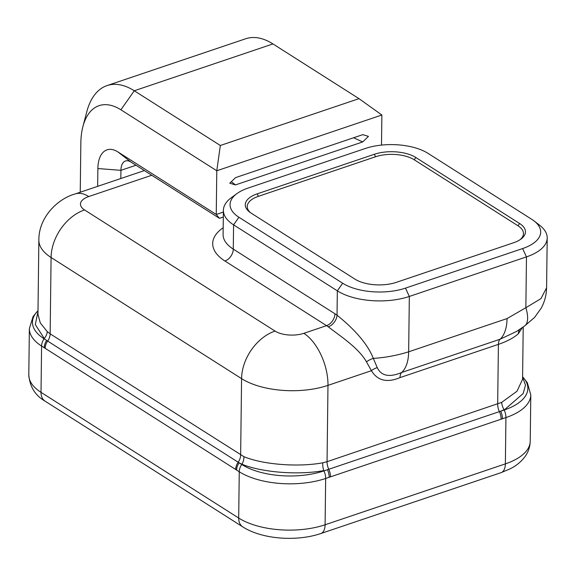 <?xml version="1.0" encoding="UTF-8"?>
<svg xmlns="http://www.w3.org/2000/svg" width="576" height="576" viewBox="0 0 576 576"><rect width="100%" height="100%" fill="white"/><g stroke="black" fill="none" stroke-linecap="round" stroke-linejoin="round"><path stroke-width="0.86" d="M396.374 282.341L513.518 242.77A29.642 13.824 0.7 0 0 520.913 239.112A29.642 13.824 0.7 0 0 519.588 223.481L415.836 157.5A29.642 13.824 0.7 0 0 374.364 154.274L257.22 193.846A29.642 13.824 0.7 0 0 249.646 212.083A29.642 13.824 0.7 0 0 251.15 213.127L354.902 279.108A29.642 13.824 0.7 0 0 396.374 282.341M250.531 212.724A27.662 12.902 -179.3 0 1 258.379 196.344L375.523 156.773A27.662 12.902 -179.3 0 1 414.23 159.782L517.982 225.763A27.662 12.902 -179.3 0 1 520.013 239.731M365.263 148.493A44.87 20.93 -179.3 0 1 428.054 153.374L531.806 219.355A44.87 20.93 -179.3 0 1 534.074 220.946A44.87 20.93 -179.3 0 1 522.612 248.558L405.475 288.122A44.87 20.93 -179.3 0 1 342.684 283.234L238.932 217.253A44.87 20.93 -179.3 0 1 236.93 193.601A44.87 20.93 -179.3 0 1 248.119 188.057L365.263 148.493M38.002 310.673L33.113 316.462L29.369 328.558A61.754 28.8 0.7 0 0 41.587 346.039L44.208 347.702A10.289 7.272 -57.5 0 1 46.699 340.452L44.086 338.789A58.738 27.396 -179.3 0 1 38.002 310.752M44.208 347.702L45.18 348.322A10.289 7.272 -57.5 0 1 47.664 341.078L44.086 338.789A10.289 7.272 -57.5 0 0 41.587 346.039L41.018 392.335A61.754 28.8 -179.3 0 1 28.8 374.854L29.369 328.558M45.18 348.322L236.642 470.081A10.289 7.272 -57.5 0 1 239.134 462.83L47.664 341.078A10.289 7.272 -57.5 0 0 50.155 333.835L47.254 331.603A10.289 7.279 -48 0 1 44.273 338.515L35.302 324.569L37.987 311.609M236.642 470.081L239.256 471.751A61.754 28.8 0.7 0 0 325.663 478.476L329.177 477.288A10.289 5.479 -108.7 0 0 327.456 469.706L323.942 470.894A58.738 27.396 -179.3 0 1 241.754 464.494L239.134 462.83L241.942 464.227A10.289 7.164 113 0 0 243.9 456.653L50.155 333.835L51.084 257.501L241.582 378.641L240.646 454.982A10.289 7.272 122.5 0 1 238.154 462.226A10.289 7.272 -57.5 0 0 235.67 469.469M329.177 477.288L330.48 476.842A10.289 5.479 -108.7 0 0 328.766 469.274L323.942 470.894A10.289 5.479 -108.7 0 1 325.663 478.476L325.094 524.772A61.754 28.8 -179.3 0 1 238.694 518.047L41.018 392.335A15.437 10.908 -57.5 0 0 45.115 401.184C35.222 395.518 29.779 386.741 28.8 374.854M330.48 476.842L502.416 418.766A10.289 5.479 -108.7 0 0 500.695 411.185L328.766 469.274A10.289 5.479 -108.7 0 1 327.053 461.707L322.79 462.794A10.289 5.234 -101 0 0 323.806 470.599C298.246 475.286 261.907 472.464 241.942 464.227L241.754 464.494A10.289 7.272 -57.5 0 0 239.256 471.751L238.694 518.047A15.437 10.908 -57.5 0 0 242.791 526.889L45.115 401.184M502.416 418.766L505.93 417.578A10.289 5.479 -108.7 0 0 504.209 409.997L500.695 411.185L504.072 409.709A10.289 5.645 63.4 0 1 501.682 402.372L327.053 461.707L327.982 385.366L371.426 370.692C377.51 380.714 387.043 383.018 400.018 377.604L498.406 344.369C507.326 341.287 513.986 337.723 518.371 333.677L522.518 327.413M522.598 376.87A58.738 27.396 -179.3 0 1 504.209 409.997L523.181 393.53L525.499 385.099L522.598 377.338M47.254 331.603L40.277 322.92L37.958 314.222M322.79 462.794C298.354 467.381 262.865 464.623 243.9 456.653M523.21 326.938L522.569 379.253L517.025 391.212L501.682 402.372M400.018 377.604A10.289 5.479 71.3 0 1 401.746 372.449C389.527 377.647 381.37 376.049 377.266 367.654A10.289 6.646 -25.2 0 0 371.426 370.692L366.451 361.814A10.289 4.14 -24 0 1 373.32 358.373C366.221 340.279 348.25 324.209 337.032 315.209A10.289 6.926 -53.5 0 1 328.248 326.808C338.962 335.203 358.502 347.674 366.451 361.814M377.266 367.654L373.32 358.373C385.114 357.66 396.893 355.471 408.658 351.806L409.334 296.453L526.478 256.882A51.458 23.998 0.7 0 0 547.2 237.967A51.458 23.998 0.7 0 0 539.618 225.223L534.074 220.946M519.826 329.256A10.289 8.705 -133.2 0 0 518.371 333.677M547.2 237.967L546.588 287.784L540.929 298.656L525.859 307.714A41.17 15.127 55.7 0 1 524.477 326.081A41.17 15.127 55.7 0 1 524.462 326.088L516.427 331.517L500.134 339.214A10.289 5.479 -108.7 0 0 498.406 344.369L497.678 404.071A10.289 5.479 71.3 0 0 499.392 411.638A10.289 5.479 -108.7 0 1 501.113 419.213M236.93 193.601L231.286 197.741A51.458 23.998 0.7 0 0 223.394 210.298A51.458 23.998 0.7 0 0 233.582 224.863L337.334 290.844A51.458 23.998 0.7 0 0 409.334 296.453L405.475 288.122M120.823 178.524L120.924 170.338A16.466 8.77 71.3 0 1 125.489 160.992A16.466 8.77 71.3 0 1 130.932 162.029L219.442 218.318L223.315 217.008M223.373 212.062L216.245 214.466L219.442 218.318M80.244 192.226L80.849 143.035A65.866 35.064 71.3 0 1 82.908 126.59A65.866 35.064 71.3 0 1 120.895 109.793L216.785 170.77L216.245 214.466L117.907 151.927A32.933 17.532 -108.7 0 0 97.877 168.545L97.661 186.343M381.866 115.013L358.999 98.654L220.334 145.49L216.785 170.77L381.866 115.013L381.499 145.094M229.781 183.204L235.548 177.631L362.779 134.654L368.453 136.368L362.686 141.941L235.454 184.918L229.781 183.204M220.334 145.49L134.28 90.77A82.332 43.834 -108.7 0 0 107.042 85.586A82.332 43.834 -108.7 0 0 86.789 111.766L82.908 126.59M107.042 85.586L245.714 38.75A82.332 43.834 71.3 0 1 272.952 43.927L358.999 98.654M231.314 181.721L235.454 184.918M353.621 137.75L362.686 141.941M258.379 196.344L257.22 193.846M375.523 156.773L374.364 154.274M414.23 159.782L415.836 157.5M517.982 225.763L519.588 223.481M501.084 472.644L320.818 533.534A15.437 8.215 -108.7 0 0 325.094 524.772L505.368 463.882A15.437 8.215 71.3 0 1 501.084 472.644L510.163 468.835C516.182 465.826 521.078 461.822 524.851 456.833C528.264 452.203 530.057 446.99 530.23 441.18A61.754 28.8 -179.3 0 1 505.368 463.882L505.93 417.578A61.754 28.8 0.7 0 0 530.798 394.884L527.342 382.702L522.605 376.79M275.04 331.078A41.17 29.081 -57.5 0 0 241.582 378.641A61.754 28.8 0.7 0 0 327.982 385.366A41.17 21.917 -108.7 0 0 303.84 333.317A20.585 9.598 -179.3 0 1 275.04 331.078L84.55 209.938A20.585 9.598 -179.3 0 1 88.762 196.538L151.747 175.27M342.684 283.234L337.334 290.844L337.032 315.209A51.458 27.396 -108.7 0 0 334.922 313.754A10.289 7.272 -57.5 0 1 326.556 325.649A41.17 21.917 71.3 0 1 328.248 326.808M334.922 313.754L233.28 249.12A10.289 7.272 -57.5 0 1 224.921 261.007L326.556 325.649L303.84 333.317M238.932 217.253L233.582 224.863L233.28 249.12A51.458 23.998 -179.3 0 1 223.099 234.547L223.394 210.298M223.178 227.736A61.754 28.8 0.7 0 0 224.921 261.007M500.134 339.214L401.746 372.449A41.17 21.917 71.3 0 0 408.658 351.806L507.046 318.578A41.17 21.917 71.3 0 1 500.134 339.214M522.612 248.558L526.478 256.882L525.859 307.714L507.046 318.578M144.367 170.568L75.146 193.954A41.17 21.917 71.3 0 1 88.762 196.538M75.146 193.954C58.406 198.389 38.621 216.907 38.866 240.019A61.754 28.8 0.7 0 0 51.084 257.501A41.17 29.081 -57.5 0 1 84.55 209.938M97.877 168.545L120.924 170.338L135.994 165.247M130.932 162.029L117.907 151.927M272.952 43.927L134.28 90.77L120.895 109.793M524.477 326.074L534.557 317.462L541.231 308.131C544.666 301.774 546.444 294.984 546.574 287.762M320.818 533.534C296.669 541.778 262.08 539.352 242.791 526.889M530.798 394.884L530.23 441.18M38.866 240.019L37.958 314.237"/></g></svg>
